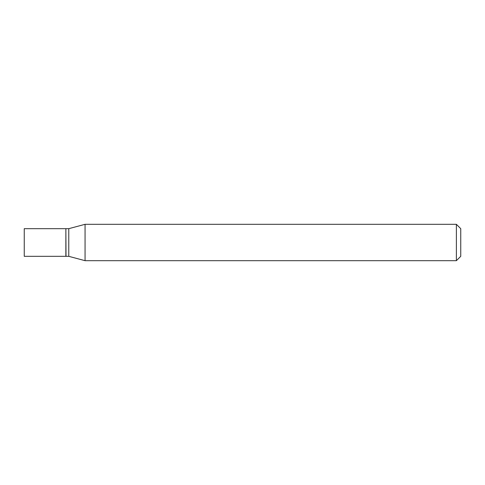 <?xml version="1.0" encoding="UTF-8"?>
<svg xmlns="http://www.w3.org/2000/svg" width="485" height="485" viewBox="0 0 485 485"><rect width="100%" height="100%" fill="white"/><g stroke="black" fill="none" stroke-linecap="round" stroke-linejoin="round"><path stroke-width="0.73" d="M24.25 242.5L24.25 256.322L65.863 256.322L65.863 228.677L24.25 228.677L24.25 242.5M65.863 228.823L66.008 256.322L68.773 256.322L85.063 260.688L456.385 260.688L456.385 224.312L85.063 224.312L85.063 260.688M66.008 228.677L68.773 228.677L68.773 256.322M456.385 224.312L460.75 228.677L460.75 256.322L456.385 260.688M68.773 228.677L85.063 224.312"/></g></svg>
